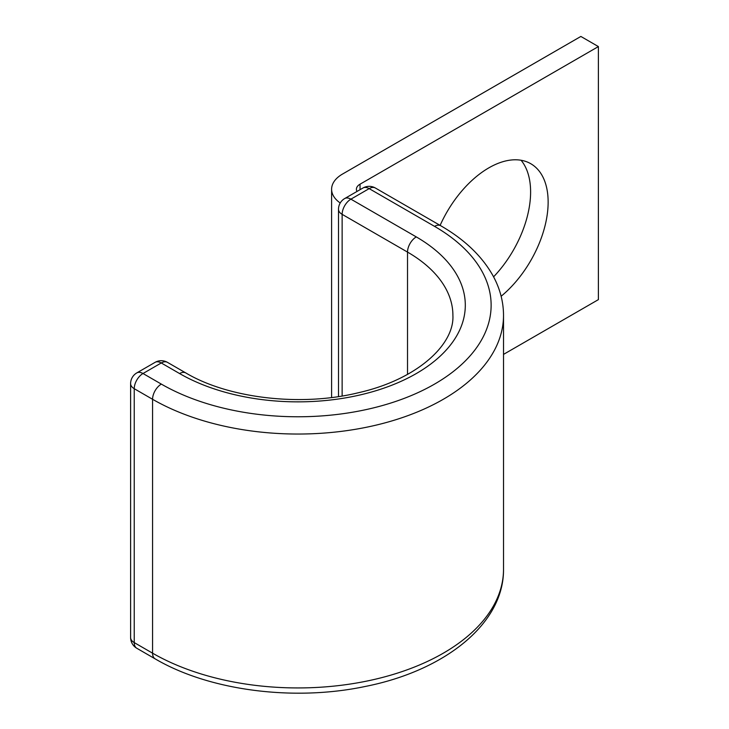 <?xml version="1.0" encoding="UTF-8"?>
<svg xmlns="http://www.w3.org/2000/svg" width="729" height="729" viewBox="0 0 729 729"><rect width="100%" height="100%" fill="white"/><g stroke="black" fill="none" stroke-linecap="round" stroke-linejoin="round"><path stroke-width="1.09" d="M501.133 296.256A83.89 48.433 120 0 0 545.693 222.992A83.89 48.433 120 0 0 530.767 163.715A83.89 48.433 120 0 0 488.822 167.87A83.89 48.433 120 0 0 440.116 225.389M521.071 160.252A83.89 48.433 -60 0 1 493.588 276.838M340.224 202.99A37.188 21.469 0 0 1 331.604 189.248A37.188 21.469 0 0 1 342.502 174.067L580.867 36.45L598.391 46.574L360.035 184.191A12.393 7.153 0 0 0 356.399 189.248A12.393 7.153 0 0 0 357 191.445M598.391 46.574L598.391 299.628L503.52 354.394M360.035 184.191L360.035 189.695M407.52 374.387L407.52 252.088A154.958 89.467 0 0 1 452.9 315.356C454.559 344.462 417.389 379.426 358.559 392.694C300.877 406.955 228.523 398.389 185.795 372.938A12.393 7.153 -60 0 0 179.598 373.558A167.36 96.62 0 0 0 416.277 373.558A167.36 96.62 0 0 0 416.277 236.907A12.393 7.153 120 0 0 407.52 252.088L342.138 214.344L342.138 395.993M416.277 236.907L350.904 199.163A12.393 7.153 120 0 0 342.138 214.344A12.393 7.153 180 0 1 338.502 209.287A12.393 12.393 0 0 1 344.708 198.543A12.393 7.153 -120 0 1 350.904 199.163L369.166 188.62A12.393 7.153 -120 0 0 362.969 188L344.708 198.543M375.362 188A12.393 7.153 120 0 0 369.166 188.62L434.548 226.364A12.393 7.153 120 0 1 440.744 225.753L375.362 188A12.393 12.393 0 0 0 362.969 188M185.795 372.938L167.46 362.359A12.393 12.393 0 0 0 155.067 362.359L136.806 372.902A12.393 12.393 0 0 0 130.609 383.636A12.393 7.153 180 0 0 134.236 388.694L152.571 399.282A12.393 7.153 -60 0 1 161.337 384.101L143.002 373.512A12.393 7.153 120 0 0 134.236 388.694L134.236 642.595L152.571 653.175A205.587 118.69 0 0 0 376.611 678.909A205.587 118.69 0 0 0 503.52 569.249C504.049 623.842 444.59 670.789 365.211 686.472C293.778 701.58 209.259 690.691 155.14 658.852A12.393 7.153 -60 0 1 152.571 653.175L152.571 399.282A205.587 118.69 0 0 0 376.611 425.007A205.587 118.69 0 0 0 503.52 315.356C503.466 301.76 500.021 288.675 493.178 276.072C482.224 256.371 464.747 239.595 440.744 225.753M161.337 384.101A193.185 111.537 0 0 0 434.548 384.101A193.185 111.537 0 0 0 434.548 226.364M130.609 383.636L130.609 637.529A12.393 7.153 180 0 0 134.236 642.595A12.393 7.153 120 0 0 136.806 648.263L155.14 658.852M167.46 362.359A12.393 7.153 120 0 0 161.264 362.969L143.002 373.512A12.393 7.153 60 0 0 136.806 372.902M179.598 373.558L161.264 362.969A12.393 7.153 60 0 0 155.067 362.359M331.604 189.248L331.604 397.515M503.52 569.249L503.52 315.356M338.502 396.567L338.502 209.287M130.609 637.529A12.393 12.393 0 0 0 136.806 648.263"/></g></svg>

